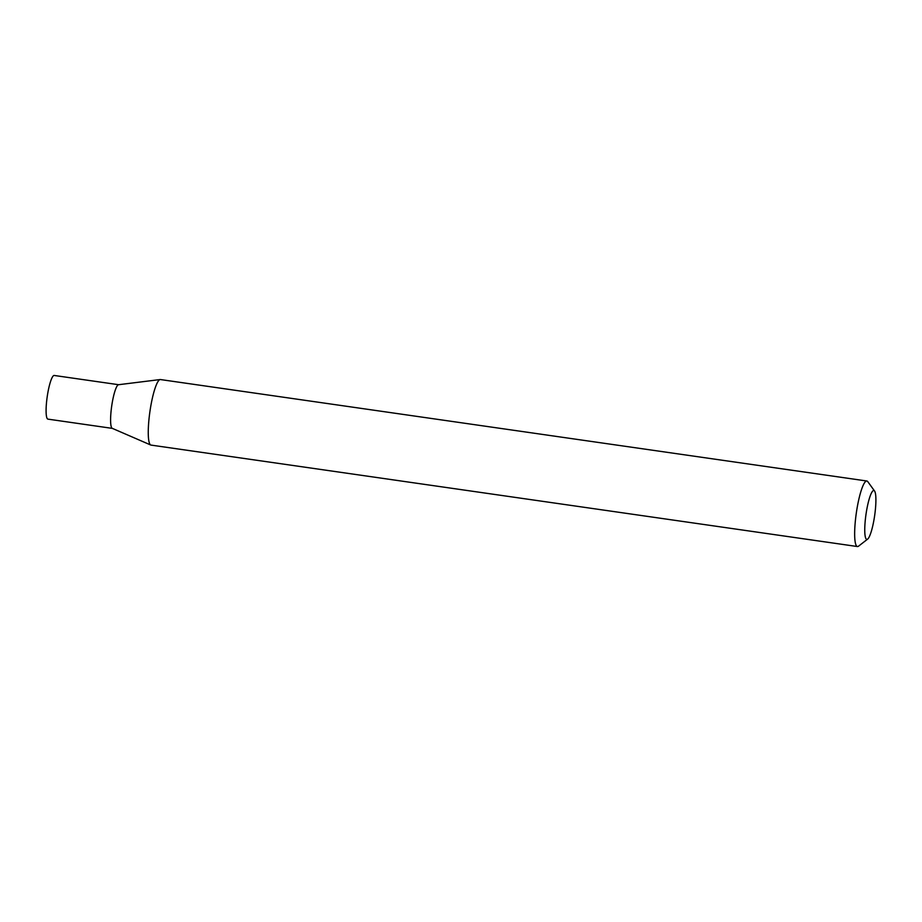 <?xml version="1.0" encoding="UTF-8"?>
<svg xmlns="http://www.w3.org/2000/svg" width="922" height="922" viewBox="0 0 922 922"><rect width="100%" height="100%" fill="white"/><g stroke="black" fill="none" stroke-linecap="round" stroke-linejoin="round"><path stroke-width="1.38" d="M118.615 384.705L54.214 375.461A22.059 3.907 98.2 0 0 47.322 395.953A22.059 3.907 98.2 0 0 47.667 419.037A22.059 3.907 98.2 0 0 47.932 419.13L112.346 428.384A22.059 3.907 98.2 0 1 112.173 428.292A22.059 3.907 98.2 0 0 112.254 428.338A22.059 3.907 98.2 0 0 112.346 428.373M118.708 384.716A22.059 3.907 98.2 0 0 111.827 405.219A22.059 3.907 98.2 0 0 112.173 428.292A22.059 3.907 98.2 0 1 111.746 405.749A22.059 3.907 98.2 0 1 118.523 384.716L160.151 379.553A33.1 5.866 98.2 0 0 149.986 411.108A33.1 5.866 98.2 0 0 150.62 444.946A33.1 5.866 98.2 0 0 150.747 445.015A33.1 5.866 98.2 0 0 151.024 445.096L857.425 546.539A33.1 5.866 98.2 0 0 858.555 546.158L867.648 539.105A24.698 4.368 98.2 0 0 874.655 515.571A24.698 4.368 98.2 0 0 874.563 491.023A24.698 4.368 98.2 0 0 874.137 490.608A24.698 4.368 98.2 0 0 866.265 512.586A24.698 4.368 98.2 0 0 866.519 539.289A24.698 4.368 98.2 0 0 867.648 539.105M874.563 491.023L867.809 481.687A33.1 5.866 98.2 0 0 867.245 481.146A33.1 5.866 98.2 0 0 866.841 481.007A33.1 5.866 98.2 0 0 856.503 511.768A33.1 5.866 98.2 0 0 857.022 546.4A33.1 5.866 98.2 0 0 857.425 546.539M866.841 481.007L160.44 379.553A33.1 5.866 98.2 0 0 160.151 379.553M112.254 428.338L150.747 445.015"/></g></svg>
